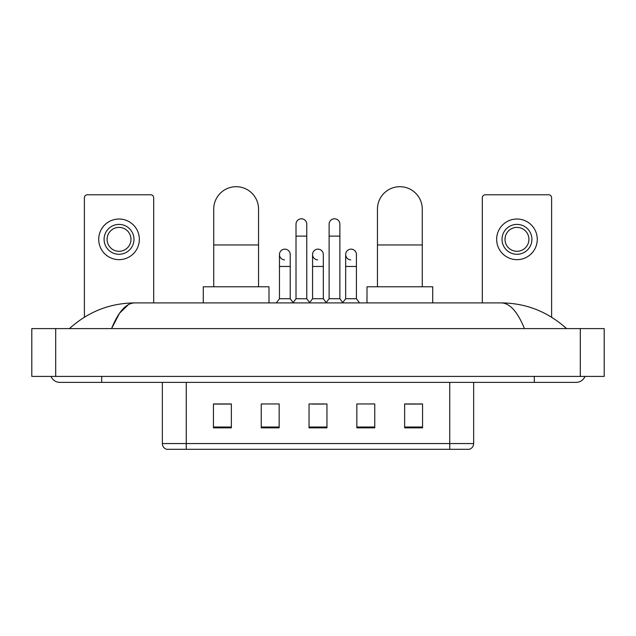 <?xml version="1.0" encoding="UTF-8"?>
<svg xmlns="http://www.w3.org/2000/svg" width="636" height="636" viewBox="0 0 636 636"><rect width="100%" height="100%" fill="white"/><g stroke="black" fill="none" stroke-linecap="round" stroke-linejoin="round"><path stroke-width="0.95" d="M449.747 449.302L449.747 443.562L473.645 443.562C473.478 446.424 472.047 448.34 469.344 449.302L166.656 449.302A5.978 5.978 0 0 1 162.355 443.562L162.355 382.379M422.558 427.845L422.558 403.947L404.639 403.947L404.639 427.845L422.558 427.845M374.763 427.845L374.763 403.947L356.836 403.947L356.836 427.845L374.763 427.845M231.361 427.845L231.361 403.947L213.442 403.947L213.442 427.845L231.361 427.845M279.164 427.845L279.164 403.947L261.237 403.947L261.237 427.845L279.164 427.845M326.96 427.845L326.96 403.947L309.04 403.947L309.04 427.845L326.96 427.845M438.999 449.302L197.001 449.302M404.639 404.067L421.366 404.067M214.634 404.067L231.361 404.067M311.966 404.067L323.915 404.067M51.023 376.409A9.564 9.564 0 0 0 59.879 382.379A9.564 9.564 0 0 1 51.023 376.409A9.564 9.564 0 0 0 59.879 382.379L576.121 382.379A9.564 9.564 0 0 0 584.977 376.409A9.564 9.564 0 0 1 576.121 382.379A9.564 9.564 0 0 0 584.977 376.409A9.564 9.564 0 0 1 576.121 382.379M524.446 328.605C517.593 311.735 509.889 303.165 501.351 302.911L134.649 302.911C126.111 303.165 118.407 311.735 111.554 328.605L119.6 313.158L128.448 304.596M55.698 328.605L604.2 328.605L604.2 376.409L31.8 376.409L31.8 328.605L55.698 328.605L55.698 376.409M501.351 302.911C526.012 303.102 547.755 311.672 566.557 328.605L564.522 326.761M71.478 326.761L69.443 328.605C88.158 311.704 109.893 303.141 134.649 302.911M153.689 302.911L153.689 197.756A2.989 2.989 0 0 0 150.7 194.767L87.371 194.767A2.989 2.989 0 0 0 84.381 197.756L84.381 317.197M119.035 224.405A14.938 14.938 0 0 0 104.097 239.343A14.938 14.938 0 0 0 119.035 254.281A14.938 14.938 0 0 0 133.973 239.343A14.938 14.938 0 0 0 119.035 224.405M119.035 227.394A11.949 11.949 0 0 0 107.087 239.343A11.949 11.949 0 0 0 119.035 251.292A11.949 11.949 0 0 0 130.984 239.343A11.949 11.949 0 0 0 119.035 227.394M119.035 259.655A20.312 20.312 0 0 0 139.348 239.343A20.312 20.312 0 0 0 119.035 219.023A20.312 20.312 0 0 0 98.723 239.343A20.312 20.312 0 0 0 119.035 259.655M213.736 286.78L213.736 209.109A22.403 22.403 0 0 1 236.147 186.698A22.403 22.403 0 0 1 258.55 209.109A22.403 22.403 0 0 0 236.147 186.698M258.55 286.78L258.55 209.109M269.004 302.911L269.004 286.78L203.281 286.78L203.281 302.911M377.45 286.78L377.45 209.109A22.403 22.403 0 0 1 399.853 186.698A22.403 22.403 0 0 1 422.264 209.109A22.403 22.403 0 0 0 399.853 186.698M422.264 286.78L422.264 209.109M432.719 302.911L432.719 286.78L366.996 286.78L366.996 302.911M296.01 236.115L306.767 236.115L306.767 298.729L296.01 298.729L296.01 224.166A5.374 5.374 0 0 1 301.726 218.8A5.374 5.374 0 0 1 306.767 224.166A5.374 5.374 0 0 0 301.726 218.8M296.01 298.729L292.878 302.911M306.767 298.729L309.907 302.911M329.114 236.115L339.87 236.115L339.87 298.729L329.114 298.729L329.114 224.166A5.374 5.374 0 0 1 334.83 218.8A5.374 5.374 0 0 1 339.87 224.166A5.374 5.374 0 0 0 334.83 218.8M329.114 298.729L325.974 302.911M339.87 298.729L343.003 302.911M284.499 259.885A5.374 5.374 0 0 1 279.458 254.519A5.374 5.374 0 0 1 285.174 249.153A5.374 5.374 0 0 1 290.215 254.519L290.215 266.468L279.458 266.468L279.458 254.519M290.215 266.468L290.215 298.729L279.458 298.729L279.458 266.468M279.458 298.729L276.326 302.911M290.215 298.729L293.117 302.593M317.603 259.885A5.374 5.374 0 0 1 312.562 254.519A5.374 5.374 0 0 1 318.278 249.153A5.374 5.374 0 0 1 323.319 254.519L323.319 266.468L312.562 266.468L312.562 254.519M323.319 266.468L323.319 298.729L312.562 298.729L312.562 266.468M312.562 298.729L309.668 302.593M323.319 298.729L326.212 302.593M350.706 259.885A5.374 5.374 0 0 1 345.666 254.519A5.374 5.374 0 0 1 351.382 249.153A5.374 5.374 0 0 1 356.422 254.519L356.422 266.468L345.666 266.468L345.666 254.519M356.422 266.468L356.422 298.729L345.666 298.729L345.666 266.468M345.666 298.729L342.764 302.593M356.422 298.729L359.555 302.911M551.619 317.197L551.619 197.756A2.989 2.989 0 0 0 548.63 194.767L485.3 194.767A2.989 2.989 0 0 0 482.311 197.756L482.311 302.911M516.965 224.405A14.938 14.938 0 0 0 502.027 239.343A14.938 14.938 0 0 0 516.965 254.281A14.938 14.938 0 0 0 531.903 239.343A14.938 14.938 0 0 0 516.965 224.405M516.965 227.394A11.949 11.949 0 0 0 505.016 239.343A11.949 11.949 0 0 0 516.965 251.292A11.949 11.949 0 0 0 528.913 239.343A11.949 11.949 0 0 0 516.965 227.394M516.965 259.655A20.312 20.312 0 0 0 537.277 239.343A20.312 20.312 0 0 0 516.965 219.023A20.312 20.312 0 0 0 496.652 239.343A20.312 20.312 0 0 0 516.965 259.655M162.355 443.562L186.253 443.562L186.253 449.302M186.253 382.379L186.253 443.562L449.747 443.562L449.747 382.379M326.96 427.018L309.04 427.018M279.164 427.018L261.237 427.018M231.361 427.018L213.442 427.018M374.763 427.018L356.836 427.018M422.558 427.018L404.639 427.018M534.296 376.409L534.296 382.379M101.704 376.409L101.704 382.379M580.302 328.605L580.302 376.409M213.736 244.955L258.55 244.955M377.45 244.955L422.264 244.955M473.645 443.562L473.645 382.379M306.767 236.115L306.767 224.166M339.87 236.115L339.87 224.166"/></g></svg>
